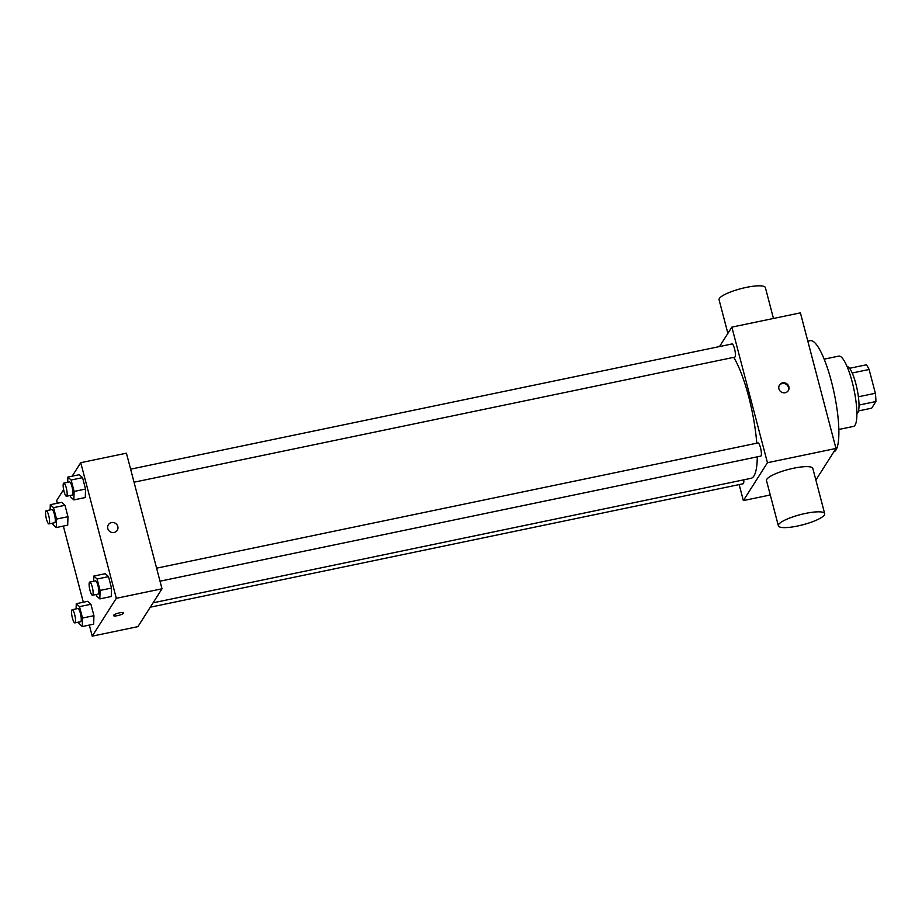 <?xml version="1.0" encoding="UTF-8"?>
<svg xmlns="http://www.w3.org/2000/svg" width="922" height="922" viewBox="0 0 922 922"><rect width="100%" height="100%" fill="white"/><g stroke="black" fill="none" stroke-linecap="round" stroke-linejoin="round"><path stroke-width="1.38" d="M852.216 373.007L869.112 369.48A23.177 5.186 -101.8 0 0 866.265 364.824L849.577 368.293M869.112 369.48L875.347 393.268A23.177 5.186 -101.8 0 1 875.9 401.543L871.67 408.181L858.451 410.935M858.394 396.794L875.347 393.268M858.993 405.069L875.9 401.543M847.111 366.61A23.937 5.348 78.2 0 1 855.847 383.759A23.937 5.348 78.2 0 1 856.861 413.471M824.176 359.142L838.801 356.099A35.912 8.033 78.2 0 1 852.147 381.8A35.912 8.033 78.2 0 1 853.449 426.413L838.813 429.468M807.822 341.152L810.254 340.644A56.864 12.712 78.2 0 1 831.379 381.328A56.864 12.712 78.2 0 1 833.799 451.884M719.483 346.568L731.861 327.126L800.4 312.858L835.977 448.461L815.866 480.062M778.917 388.83A5.232 4.979 -147.5 0 1 786.593 383.598A5.232 4.979 -147.5 0 1 783.17 392.749A5.232 4.979 -147.5 0 1 778.917 388.83M731.861 327.126L767.438 462.729L835.977 448.461M743.731 479.832A6.731 1.498 78.2 0 1 743.167 483.75L150.298 607.195M156.602 568.171L758.011 442.94A6.731 1.498 78.2 0 1 760.512 447.758A6.731 1.498 78.2 0 1 760.754 456.113L160.013 581.194M134.047 482.206L734.776 357.125A6.731 1.498 -101.8 0 0 735.076 356.895A6.731 1.498 -101.8 0 0 734.719 349.496A6.731 1.498 -101.8 0 0 732.033 343.952L130.624 469.171M767.438 462.729L743.351 500.588L739.156 484.592M733.705 357.356A65.842 14.717 78.2 0 1 748.641 396.506A65.842 14.717 78.2 0 1 756.766 443.205M757.285 456.839A65.842 14.717 78.2 0 1 751.027 478.311L153.087 602.815M778.364 525.794L766.505 480.593A23.937 5.221 -14.7 0 1 793.681 468.215A23.937 5.221 -14.7 0 1 812.824 468.445L824.683 513.646A23.937 5.221 165.3 0 0 805.528 513.416A23.937 5.221 165.3 0 0 778.364 525.794A23.937 5.221 165.3 0 0 802.843 524.779A23.937 5.221 165.3 0 0 824.683 513.646M743.351 500.588L770.273 494.976M788.068 390.986A5.232 4.979 32.5 0 0 779.263 385.384M727.884 333.372L719.068 299.788A23.937 5.221 -14.7 0 1 740.908 288.667A23.937 5.221 -14.7 0 1 765.387 287.641L773.466 318.459M72.158 476.178L80.744 462.694L126.429 453.186L162.007 588.789L137.92 626.637L92.223 636.157L89.319 625.058M80.744 462.694L116.31 598.297L162.007 588.789M114.098 532.467A5.232 4.979 -147.5 0 1 108.393 524.71A5.232 4.979 -147.5 0 1 115.481 523.327A5.232 4.979 -147.5 0 1 114.098 532.467M61.716 502.329L64.966 505.279L67.963 516.689L67.698 525.16L67.963 516.689L64.966 505.279L61.716 502.329L50.284 504.703L53.545 507.653L56.542 519.074L56.277 527.545L53.027 524.595L52.646 523.131M105.269 573.68L108.519 576.63L111.516 588.052L111.251 596.522L111.516 588.052L108.519 576.63L105.269 573.68L93.837 576.066L97.098 579.016L100.095 590.426L99.83 598.897L96.58 595.946L96.199 594.483M57.36 503.239L56.657 500.554L63.606 489.617M83.326 602.227L63.353 526.07M116.31 598.297L92.223 636.157M79.292 474.692L82.554 477.642L85.539 489.063L85.285 497.534L85.539 489.063L82.554 477.642L79.292 474.692L67.871 477.077L71.121 480.016L74.117 491.438L73.864 499.908L70.614 496.958L70.222 495.494M87.682 601.317L90.932 604.267L93.929 615.689L93.675 624.159L93.929 615.689L90.932 604.267L87.682 601.317L76.261 603.703L79.511 606.641L82.507 618.063L82.254 626.534L78.992 623.583L78.612 622.12M113.556 615.297A5.232 1.141 -14.7 0 1 118.846 613.003A5.232 1.141 -14.7 0 1 123.617 612.923A5.232 1.141 -14.7 0 1 118.834 615.354A5.232 1.141 -14.7 0 1 113.487 615.585A5.232 1.141 -14.7 0 1 113.556 615.297M123.617 612.923A5.232 1.141 -14.7 0 1 118.834 615.354A5.232 1.141 -14.7 0 1 113.487 615.585M108.381 524.71A5.232 4.979 -147.5 0 1 115.481 523.327A5.232 4.979 -147.5 0 1 117.221 530.334M76.1 608.9L76.261 603.703M74.913 622.892L80.629 621.705A6.731 1.498 -101.8 0 0 80.917 621.463A6.731 1.498 -101.8 0 0 80.56 614.064A6.731 1.498 -101.8 0 0 77.886 608.532L72.17 609.719A6.731 1.498 -101.8 0 0 72.066 616.611A6.731 1.498 -101.8 0 0 74.913 622.892A6.731 1.498 -101.8 0 0 75.212 622.65A6.731 1.498 -101.8 0 0 74.855 615.262A6.731 1.498 -101.8 0 0 72.17 609.719M79.511 606.641L90.932 604.267M82.507 618.063L93.929 615.689M82.254 626.534L93.675 624.159M50.134 509.912L50.284 504.703M48.947 523.903L54.652 522.705A6.731 1.498 -101.8 0 0 54.951 522.474A6.731 1.498 -101.8 0 0 54.594 515.075A6.731 1.498 -101.8 0 0 51.909 509.532L46.204 510.73A6.731 1.498 -101.8 0 0 46.1 517.622A6.731 1.498 -101.8 0 0 48.947 523.903A6.731 1.498 -101.8 0 0 49.235 523.661A6.731 1.498 -101.8 0 0 48.878 516.262A6.731 1.498 -101.8 0 0 46.204 510.73M53.545 507.653L64.966 505.279M56.542 519.074L67.963 516.689M56.277 527.545L67.698 525.16M93.687 581.263L93.837 576.066M92.5 595.255L98.205 594.068A6.731 1.498 -101.8 0 0 98.504 593.837A6.731 1.498 -101.8 0 0 98.147 586.438A6.731 1.498 -101.8 0 0 95.462 580.895L89.757 582.082A6.731 1.498 -101.8 0 0 89.653 588.974A6.731 1.498 -101.8 0 0 92.5 595.255A6.731 1.498 -101.8 0 0 92.788 595.024A6.731 1.498 -101.8 0 0 92.431 587.625A6.731 1.498 -101.8 0 0 89.757 582.082M97.098 579.016L108.519 576.63M100.095 590.426L111.516 588.052M99.83 598.897L111.251 596.522M67.709 482.275L67.871 477.077M66.522 496.267L72.239 495.079A6.731 1.498 -101.8 0 0 72.538 494.837A6.731 1.498 -101.8 0 0 72.181 487.438A6.731 1.498 -101.8 0 0 69.496 481.906L63.779 483.093A6.731 1.498 -101.8 0 0 63.687 489.985A6.731 1.498 -101.8 0 0 66.522 496.267A6.731 1.498 -101.8 0 0 66.822 496.024A6.731 1.498 -101.8 0 0 66.465 488.637A6.731 1.498 -101.8 0 0 63.779 483.093M71.121 480.016L82.554 477.642M74.117 491.438L85.539 489.063M73.864 499.908L85.285 497.534"/></g></svg>
